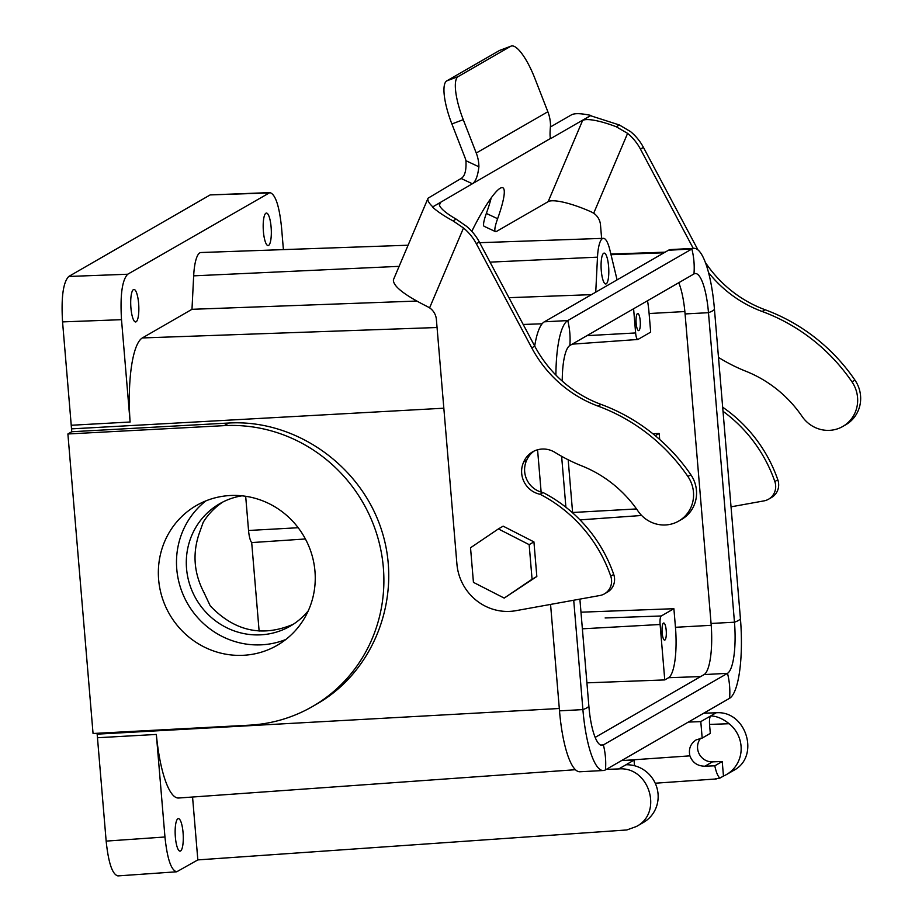 <?xml version="1.0" encoding="UTF-8"?>
<svg xmlns="http://www.w3.org/2000/svg" width="922" height="922" viewBox="0 0 922 922"><rect width="100%" height="100%" fill="white"/><g stroke="black" fill="none" stroke-linecap="round" stroke-linejoin="round"><path stroke-width="1.38" d="M550.503 126.925L571.49 114.824C574.683 113.118 581.148 113.325 590.887 115.423L582.612 120.459A40.372 8.92 -157 0 1 616.253 126.763L627.605 133.367L593.699 213.236L591.578 212.048A40.372 8.92 23 0 0 548.152 201.653L496.532 231.41A25.228 4.045 -64.9 0 1 495.437 231.606A25.228 4.045 -64.9 0 1 497.615 218.71A60.552 9.704 115.1 0 0 502.836 187.765A60.552 9.704 115.1 0 0 471.799 231.318M550.146 137.885L551.137 138.346L590.887 115.423M534.161 451.042A22.704 21.84 -120 0 0 526.669 460.285A22.704 21.84 -120 0 0 543.07 492.555L540.085 494.273A141.297 135.926 60 0 1 610.744 576.169A15.144 14.568 60 0 1 604.452 593.849A15.144 14.568 60 0 1 599.922 595.497L516.332 610.606A50.456 48.543 60 0 1 456.92 564.057L436.383 319.473A15.144 14.568 -120 0 0 429.594 307.856L463.501 227.988L453.025 220.888C443.92 215.921 437.074 211.299 432.476 207.035L472.375 183.766L461.104 178.476C464.838 176.321 466.451 170.397 465.944 160.716L478.898 166.79A37.848 36.407 -120 0 0 476.248 153.029L463.259 119.676L451.884 123.951L464.872 157.305A25.228 24.272 60 0 1 465.944 160.716M432.625 206.689C428.788 203.036 427.266 200.212 428.05 198.207L461.104 178.476M495.437 231.606L484.165 226.328A25.228 4.045 -64.9 0 1 486.343 213.431A60.552 9.704 115.1 0 0 491.219 197.884M428.05 198.207L393.429 279.746C392.818 285.981 404.17 294.948 427.508 306.657L429.594 307.856M432.476 207.035L440.601 202.356L439.448 205.053M698 249.966L643.429 147.382A50.456 48.543 -120 0 0 630.59 131.639L619.365 124.977L590.737 115.78M718.492 357.425A22.704 21.84 60 0 1 719.045 357.748A171.492 164.98 -120 0 0 745.863 371.243A121.105 116.506 60 0 1 802.094 416.433A31.544 30.345 -120 0 0 842.789 426.46L845.774 424.742A31.544 30.345 -120 0 0 854.959 380.118A184.181 177.185 -120 0 0 765.133 309.757A121.105 116.506 60 0 1 705.261 262.297M842.789 426.46A31.544 30.345 -120 0 0 851.974 381.846A184.181 177.185 -120 0 0 762.16 311.486A121.105 116.506 60 0 1 708.499 272.532M731.031 506.835L764.027 500.877A15.144 14.568 -120 0 0 768.545 499.217L771.53 497.5A15.144 14.568 -120 0 0 777.822 479.82A141.297 135.926 -120 0 0 722.675 407.213M768.545 499.217A15.144 14.568 -120 0 0 774.837 481.538A141.297 135.926 -120 0 0 723.009 411.293M593.699 213.236A15.144 14.568 60 0 1 600.487 224.841L601.617 238.395M693.252 248.375L640.444 149.099A50.456 48.543 -120 0 0 627.605 133.367M463.501 227.988A50.456 48.543 60 0 1 476.34 243.731L531.752 347.871A121.105 116.506 -120 0 0 598.055 406.106A184.181 177.185 60 0 1 687.881 476.467A31.544 30.345 60 0 1 678.696 521.08L681.681 519.363A31.544 30.345 60 0 0 690.855 474.749A184.181 177.185 60 0 0 601.04 404.389A121.105 116.506 -120 0 1 534.737 346.153L479.325 242.002A50.456 48.543 60 0 0 466.497 226.27L456.136 219.102A40.372 8.92 -157 0 1 439.517 203.497A40.372 8.92 -157 0 1 440.601 202.356M678.696 521.08A31.544 30.345 60 0 1 638.001 511.053A121.105 116.506 -120 0 0 581.759 465.875A171.492 164.98 60 0 1 554.94 452.379A22.704 21.84 -120 0 0 532.639 451.838A22.704 21.84 -120 0 0 523.684 462.003A22.704 21.84 -120 0 0 540.085 494.273M526.669 460.285L523.684 462.003M543.07 492.555A141.297 135.926 60 0 1 613.729 574.452A15.144 14.568 60 0 1 607.437 592.12L604.452 593.849M498.387 528.917L503.17 526.162L533.93 541.894L536.835 576.481L532.063 579.235L529.159 544.648L498.387 528.917L470.531 547.772L473.435 582.358L504.196 598.09L532.063 579.235M504.196 598.09L536.835 576.481M478.898 166.79C477.78 176.114 475.602 181.772 472.375 183.766L550.492 138.461M551.137 138.346C549.938 138.911 549.731 134.624 550.503 125.496A37.848 36.407 -120 0 0 547.852 111.746L534.864 78.382A40.372 10.88 69.4 0 0 511.122 46.1A40.372 10.88 69.4 0 0 510.684 46.307L499.309 50.583A40.372 10.88 -110.6 0 1 499.747 50.376L511.122 46.1M451.884 123.951A40.372 10.88 -110.6 0 1 446.801 80.859L458.176 76.584L510.684 46.307M458.176 76.584A40.372 10.88 69.4 0 0 463.259 119.676M446.801 80.859L499.309 50.583M533.93 541.894L529.159 544.648M603.656 253.262A15.455 3.792 87 0 0 601.282 270.665A15.455 3.792 87 0 0 605.708 283.988A15.455 3.792 87 0 0 608.727 268.348A15.455 3.792 87 0 0 604.06 253.112A15.455 3.792 87 0 0 603.656 253.262M617.083 279.873L595.739 292.182L597.491 257.157A30.253 7.422 -93 0 1 603.368 238.337A30.253 7.422 -93 0 1 609.88 250.012L617.083 279.873L668.462 250.242L691.869 248.986A70.648 17.334 -93 0 1 693.978 248.341A70.648 17.334 -93 0 1 714.446 309.25L740.435 618.766A70.648 17.334 -93 0 1 729.59 698.288L605.477 769.858A70.648 17.334 -93 0 1 603.368 770.515A70.648 17.334 -93 0 1 582.9 709.606L573.715 600.234M662.146 632.746A8.575 2.109 -93 0 1 663.713 623.007A8.575 2.109 -93 0 1 666.203 630.406A8.575 2.109 -93 0 1 664.624 640.145A8.575 2.109 -93 0 1 662.146 632.746M283.4 249.608L281.533 227.4C279.274 205.79 275.39 194.185 269.881 192.594L127.709 274.237C122.119 279.988 120.056 295.132 121.508 319.68L130.106 422.011L71.236 425.261A78.935 19.362 87 0 0 71.513 428.868L71.755 431.738L228.748 423.025C295.501 419.13 361.47 465.691 381.881 531.107C402.66 596.419 374.805 670.801 317.214 703.786L312.42 706.552A151.381 145.63 -120 0 0 376.752 534.068A151.381 145.63 -120 0 0 224.219 425.641L67.894 433.974L71.755 431.738M97.075 733.29L97.156 734.143A78.935 19.362 87 0 0 97.467 737.738L106.157 841.106L164.957 836.992C167.228 858.762 171.146 870.368 176.69 871.797L197.838 859.903L192.56 797.023M130.924 307.925A16.273 3.988 87 0 0 135.649 321.951A16.273 3.988 87 0 0 138.761 305.493A16.273 3.988 87 0 0 133.921 289.45A16.273 3.988 87 0 0 130.924 307.925M408.089 245.217L200.95 252.524A37.502 9.197 87 0 0 193.666 275.851L191.983 309.308L142.334 337.948A77.874 19.108 87 0 0 130.106 422.011M263.404 231.537A16.273 3.988 87 0 0 268.129 245.563A16.273 3.988 87 0 0 271.241 229.105A16.273 3.988 87 0 0 266.389 213.063A16.273 3.988 87 0 0 263.404 231.537M575.466 769.709L178.661 798.014A77.874 19.108 -93 0 1 156.337 734.442L164.957 836.992M175.364 837.095A16.273 3.988 87 0 0 180.09 851.133A16.273 3.988 87 0 0 183.201 834.664A16.273 3.988 87 0 0 178.361 818.632A16.273 3.988 87 0 0 175.364 837.095M688.342 722.076L700.789 721.615L710.747 715.898C716.763 716.117 722.894 718.722 729.141 723.724L709.548 724.415C709.272 719.817 709.663 716.97 710.712 715.898M624.574 760.419L689.898 755.856C688.4 748.987 690.486 743.651 696.156 739.87L702.172 738.084L700.789 721.615M621.693 760.512L634.036 760.108L634.52 765.733M703.74 713.202L716.117 712.787C746.29 710.274 760.408 756.755 733.624 770.435L726.513 774.538A31.037 29.85 -120 0 0 729.141 723.724M715.564 778.79L719.921 778.099L723.459 776.059A31.037 29.85 -120 0 0 726.513 774.538M606.296 769.397L618.789 768.925C649.215 766.251 663.414 812.685 636.399 826.504L626.833 829.961L197.838 859.903M636.399 826.504L643.51 822.401A31.037 29.85 -120 0 0 656.775 787.296A31.037 29.85 -120 0 0 625.957 764.787L634.036 760.108M67.894 433.974L93.053 733.497L249.366 725.176A151.381 145.63 -120 0 0 312.42 706.552M259.128 631.097L251.694 542.585A14.787 3.63 -93 0 1 248.548 530.484L245.678 496.29M251.694 542.585L305.401 538.978M241.956 495.817A70.648 67.963 -120 0 0 219.643 503.746A70.648 67.963 -120 0 0 186.544 568.586A70.648 67.963 -120 0 0 290.223 626.142A70.648 67.963 -120 0 0 308.271 610.802M285.832 639.476A80.744 77.667 60 0 1 176.77 569.116A80.744 77.667 60 0 1 205.906 500.877M293.3 624.263C262.205 637.39 234.522 631.259 210.251 605.881L204.05 592.708C194 573.507 192.352 553.868 199.094 533.803L203.22 522.244C208.36 514.015 214.941 507.261 222.951 501.96M659.679 439.471L659.184 433.467L655.288 435.714M586.911 682.845L664.762 679.917L668.588 677.705A44.786 10.983 -93 0 0 675.457 627.294L673.89 608.704L661.27 615.977A7.572 1.856 -93 0 0 660.106 624.494L582.37 628.816M664.762 679.917L660.106 624.494M684.862 311.544L649.111 313.538L650.667 332.127L638.047 339.411A7.572 1.856 -93 0 1 637.828 339.48A7.572 1.856 -93 0 1 635.627 332.946L633.598 308.766M649.111 313.538A44.786 10.983 87 0 0 647.532 300.722M640.214 320.891A8.575 2.109 -93 0 1 638.623 330.618A8.575 2.109 -93 0 1 636.157 323.23A8.575 2.109 -93 0 1 637.713 313.492A8.575 2.109 -93 0 1 640.214 320.891M652.834 433.709L659.184 433.467M580.975 612.196L673.89 608.704M605.143 617.959L661.27 615.977M117.889 875.9C112.346 874.471 108.427 862.865 106.157 841.106M71.236 425.261L62.558 321.893C61.094 297.357 63.157 282.213 68.747 276.462L210.17 194.911L269.881 192.594M156.337 734.442L97.467 737.738M158.63 579.569A80.744 77.667 -120 0 0 277.13 645.354A80.744 77.667 -120 0 0 304.087 536.604A80.744 77.667 -120 0 0 196.467 505.463A80.744 77.667 -120 0 0 158.63 579.569M591.451 294.648L508.944 297.679M416.709 301.056L191.983 309.308M709.548 724.415L710.297 733.393L702.172 738.084M723.459 776.059L722.237 761.514L712.452 761.86A14.383 13.83 60 0 1 700.674 738.245M689.898 755.856C692.537 762.678 697.551 766.124 704.927 766.205L714.792 765.813C716.21 772.382 717.927 776.485 719.921 778.099M722.237 761.514L714.792 765.813M565.901 507.227L561.625 456.309M562.236 381.097A45.42 11.145 -93 0 1 569.842 345.52L693.966 273.949A45.42 11.145 -93 0 1 695.315 273.534A45.42 11.145 -93 0 1 708.476 312.685L734.465 622.212A45.42 11.145 -93 0 1 727.504 673.337L603.38 744.907A45.42 11.145 -93 0 1 602.02 745.322A45.42 11.145 -93 0 1 588.87 706.171L579.88 599.116M572.631 512.851L568.183 459.778M537.572 449.775L541.133 492.071M550.561 604.417L559.504 710.85A70.648 17.334 87 0 0 579.973 771.76L603.368 770.515M595.174 737.393L704.097 674.581A45.42 11.145 87 0 0 711.069 623.456L685.081 313.941A45.42 11.145 87 0 0 678.765 282.72M693.978 248.341L670.582 249.585A70.648 17.334 87 0 0 668.462 250.242M595.739 292.182L544.349 321.813A70.648 17.334 87 0 0 534.691 346.084M555.908 375.081A70.648 17.334 -93 0 1 567.745 320.568L691.869 248.986A75.696 72.815 60 0 1 693.966 273.949M497.615 218.71L486.343 213.431M548.152 201.653L582.612 120.459M619.365 124.977L616.253 126.763M765.133 309.757L762.16 311.486M854.959 380.118L851.974 381.846M777.822 479.82L774.837 481.538M643.429 147.382L640.444 149.099M456.136 219.102L453.025 220.888M690.855 474.749L687.881 476.467M601.04 404.389L598.055 406.106M613.729 574.452L610.744 576.169M479.325 242.002L476.34 243.731M534.737 346.153L531.752 347.871M476.248 153.029L547.852 111.746M443.839 408.204L71.513 428.868M97.156 734.143L559.297 708.499M716.117 712.787L710.747 715.898M625.957 764.787L618.789 768.925M224.219 425.641L228.748 423.025M248.548 530.484L298.175 527.73M675.457 627.294L711.219 625.312M586.968 335.654L635.627 332.946M664.047 252.789L610.998 254.668M121.508 319.68L62.558 321.893M68.747 276.462L127.709 274.237M268.625 192.975L210.17 194.911M142.334 337.948L437.063 327.517M523.189 324.463L542.113 323.795M597.491 257.157L490.031 262.136M399.122 266.343L193.666 275.851M700.639 676.575L668.588 677.705M572.608 512.494L636.526 508.944M712.452 761.86L704.927 766.205M588.87 706.171A75.696 9.07 175.2 0 1 582.9 709.606L559.504 710.85M605.477 769.858A75.696 72.815 -120 0 0 603.38 744.907L600.637 745.045M729.59 698.288A75.696 72.815 -120 0 0 727.504 673.337L704.097 674.581M740.435 618.766A75.696 9.07 175.2 0 1 734.465 622.212L711.069 623.456M714.446 309.25A75.696 9.07 175.2 0 1 708.476 312.685L685.081 313.941M544.349 321.813L567.745 320.568A75.696 72.815 60 0 1 569.842 345.52M637.828 339.48L572.216 344.16M665.119 252.167L610.86 254.08M603.368 238.337L479.694 242.693M641.631 515.479L580.007 519.881M176.759 871.786L117.958 875.9M716.29 778.952L655.219 783.216"/></g></svg>
